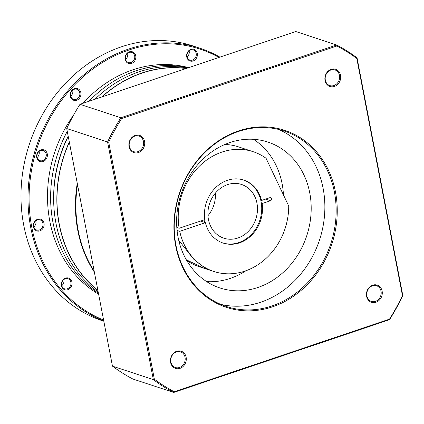 <?xml version="1.0" encoding="UTF-8"?>
<svg xmlns="http://www.w3.org/2000/svg" width="424" height="424" viewBox="0 0 424 424"><rect width="100%" height="100%" fill="white"/><g stroke="black" fill="none" stroke-linecap="round" stroke-linejoin="round"><path stroke-width="0.64" d="M77.528 184.684A122.69 105.756 108.2 0 0 78.233 230.587A122.69 105.756 108.2 0 0 94.213 271.339M208.438 219.5A28.286 24.385 -71.8 0 1 216.579 191.781A28.286 24.385 -71.8 0 1 241.537 184.451A28.286 24.385 -71.8 0 1 256.949 203.138A28.286 24.385 -71.8 0 1 248.809 230.863A28.286 24.385 -71.8 0 1 223.851 238.193A28.286 24.385 -71.8 0 1 208.438 219.5M243.44 179.977A33.136 28.567 -71.8 0 1 261.104 201.739A33.136 28.567 -71.8 0 1 251.729 234.048A33.136 28.567 -71.8 0 1 222.727 242.926M204.612 222.42A33.136 28.567 -71.8 0 1 204.283 220.904A33.136 28.567 -71.8 0 1 204.098 219.86M94.372 272.15A122.69 105.756 -71.8 0 1 77.767 230.433A122.69 105.756 -71.8 0 1 77.258 183.29M103.779 321.021A144.674 124.709 -71.8 0 1 30.74 227.518A144.674 124.709 -71.8 0 1 72.366 85.733A144.674 124.709 -71.8 0 1 200.006 48.257L193 45.951A144.674 124.709 108.2 0 0 65.365 83.427A144.674 124.709 108.2 0 0 23.739 225.213A144.674 124.709 108.2 0 0 102.555 320.798L103.816 321.217M218.985 57.436A143.863 124.009 108.2 0 0 81.445 78.345A143.863 124.009 108.2 0 0 31.821 227.412A143.863 124.009 108.2 0 0 103.594 320.051M61.427 285.686A6.143 5.295 -71.8 0 1 65.577 278.112A6.143 5.295 -71.8 0 1 71.958 282.135A6.143 5.295 -71.8 0 1 67.808 289.709A6.143 5.295 -71.8 0 1 61.427 285.686M70.877 282.241A5.332 4.6 108.2 0 0 67.972 278.716A5.332 4.6 108.2 0 0 63.266 280.094A5.332 4.6 108.2 0 0 61.729 285.326A5.332 4.6 108.2 0 0 64.639 288.85A5.332 4.6 108.2 0 0 69.34 287.467A5.332 4.6 108.2 0 0 70.877 282.241M63.796 279.601A5.332 4.6 -71.8 0 1 63.87 279.935A5.332 4.6 -71.8 0 1 61.803 285.654M33.485 226.851A6.143 5.295 -71.8 0 1 37.635 219.277A6.143 5.295 -71.8 0 1 44.022 223.3A6.143 5.295 -71.8 0 1 39.872 230.873A6.143 5.295 -71.8 0 1 33.485 226.851M42.935 223.406A5.332 4.6 108.2 0 0 40.031 219.881A5.332 4.6 108.2 0 0 35.325 221.259A5.332 4.6 108.2 0 0 33.793 226.49A5.332 4.6 108.2 0 0 36.697 230.015A5.332 4.6 108.2 0 0 41.404 228.631A5.332 4.6 108.2 0 0 42.935 223.406M35.86 220.766A5.332 4.6 -71.8 0 1 35.934 221.1A5.332 4.6 -71.8 0 1 33.867 226.824M36.74 157.495A6.143 5.295 -71.8 0 1 40.89 149.921A6.143 5.295 -71.8 0 1 47.276 153.944A6.143 5.295 -71.8 0 1 43.126 161.518A6.143 5.295 -71.8 0 1 36.74 157.495M46.19 154.05A5.332 4.6 108.2 0 0 43.285 150.525A5.332 4.6 108.2 0 0 38.579 151.909A5.332 4.6 108.2 0 0 37.047 157.134A5.332 4.6 108.2 0 0 39.951 160.659A5.332 4.6 108.2 0 0 44.658 159.276A5.332 4.6 108.2 0 0 46.19 154.05M39.114 151.41A5.332 4.6 -71.8 0 1 39.188 151.744A5.332 4.6 -71.8 0 1 37.121 157.468M70.315 96.206A6.143 5.295 -71.8 0 1 74.465 88.627A6.143 5.295 -71.8 0 1 80.852 92.649A6.143 5.295 -71.8 0 1 76.702 100.228A6.143 5.295 -71.8 0 1 70.315 96.206M79.77 92.755A5.332 4.6 108.2 0 0 76.861 89.231A5.332 4.6 108.2 0 0 72.154 90.614A5.332 4.6 108.2 0 0 70.623 95.84A5.332 4.6 108.2 0 0 73.527 99.364A5.332 4.6 108.2 0 0 78.233 97.986A5.332 4.6 108.2 0 0 79.77 92.755M72.69 90.121A5.332 4.6 -71.8 0 1 72.764 90.45A5.332 4.6 -71.8 0 1 70.697 96.174M125.218 59.397A6.143 5.295 -71.8 0 1 129.368 51.823A6.143 5.295 -71.8 0 1 135.749 55.846A6.143 5.295 -71.8 0 1 131.604 63.42A6.143 5.295 -71.8 0 1 125.218 59.397M134.668 55.952A5.332 4.6 108.2 0 0 131.763 52.428A5.332 4.6 108.2 0 0 127.057 53.806A5.332 4.6 108.2 0 0 125.52 59.037A5.332 4.6 108.2 0 0 128.43 62.561A5.332 4.6 108.2 0 0 133.136 61.178A5.332 4.6 108.2 0 0 134.668 55.952M127.587 53.313A5.332 4.6 -71.8 0 1 127.666 53.647A5.332 4.6 -71.8 0 1 125.599 59.365M186.735 56.938A6.143 5.295 -71.8 0 1 190.885 49.364A6.143 5.295 -71.8 0 1 197.266 53.387A6.143 5.295 -71.8 0 1 193.116 60.961A6.143 5.295 -71.8 0 1 186.735 56.938M196.185 53.493A5.332 4.6 108.2 0 0 193.28 49.968A5.332 4.6 108.2 0 0 188.574 51.352A5.332 4.6 108.2 0 0 187.037 56.578A5.332 4.6 108.2 0 0 189.941 60.102A5.332 4.6 108.2 0 0 194.648 58.719A5.332 4.6 108.2 0 0 196.185 53.493M189.104 50.854A5.332 4.6 -71.8 0 1 189.178 51.187A5.332 4.6 -71.8 0 1 187.111 56.911M97.843 290.18A122.69 105.756 -71.8 0 1 59.318 224.365A122.69 105.756 -71.8 0 1 69.34 142.173M97.886 290.419A122.854 105.899 -71.8 0 1 59.18 224.407A122.854 105.899 -71.8 0 1 69.292 141.934M98.188 291.982A122.854 105.899 -71.8 0 1 55.989 223.358A122.854 105.899 -71.8 0 1 68.222 136.374M98.426 293.217A122.854 105.899 -71.8 0 1 52.952 222.362A122.854 105.899 -71.8 0 1 67.257 131.345M98.628 294.251A122.854 105.899 -71.8 0 1 49.841 221.333A122.854 105.899 -71.8 0 1 73.67 114.952M200.006 48.257A144.674 124.709 -71.8 0 1 219.908 57.129M83.009 103.302A122.854 105.899 -71.8 0 1 188.691 67.66M88.923 101.304A122.854 105.899 -71.8 0 1 188.251 67.803M53.657 196.794A119.377 102.9 -71.8 0 1 68.174 136.12M94.965 99.269A122.854 105.899 -71.8 0 1 187.551 68.041M101.68 97.006A122.854 105.899 -71.8 0 1 186.449 68.412M102.025 96.889A122.69 105.756 -71.8 0 1 186.104 68.529M215.397 193.106A28.286 24.385 -71.8 0 1 207.961 215.705M372.712 285.161A9.052 7.802 -71.8 0 1 382.119 291.092A9.052 7.802 -71.8 0 1 376.003 302.254A9.052 7.802 -71.8 0 1 366.596 296.323A9.052 7.802 -71.8 0 1 372.712 285.161M375.468 301.363A8.242 7.107 108.2 0 0 381.171 293.493A8.242 7.107 108.2 0 0 376.544 285.75A8.242 7.107 108.2 0 0 372.468 285.797A8.242 7.107 108.2 0 0 366.765 293.662A8.242 7.107 108.2 0 0 371.392 301.411A8.242 7.107 108.2 0 0 375.468 301.363M331.149 69.345A9.052 7.802 -71.8 0 1 340.557 75.271A9.052 7.802 -71.8 0 1 334.441 86.438A9.052 7.802 -71.8 0 1 325.038 80.507A9.052 7.802 -71.8 0 1 331.149 69.345M333.905 85.547A8.242 7.107 108.2 0 0 339.613 77.677A8.242 7.107 108.2 0 0 334.986 69.933A8.242 7.107 108.2 0 0 330.911 69.981A8.242 7.107 108.2 0 0 325.203 77.846A8.242 7.107 108.2 0 0 329.83 85.595A8.242 7.107 108.2 0 0 333.905 85.547M135.155 135.452A9.052 7.802 -71.8 0 1 144.563 141.377A9.052 7.802 -71.8 0 1 138.447 152.545A9.052 7.802 -71.8 0 1 129.039 146.614A9.052 7.802 -71.8 0 1 135.155 135.452M137.911 151.649A8.242 7.107 108.2 0 0 143.614 143.784A8.242 7.107 108.2 0 0 138.987 136.035A8.242 7.107 108.2 0 0 134.912 136.083A8.242 7.107 108.2 0 0 129.209 143.953A8.242 7.107 108.2 0 0 133.836 151.697A8.242 7.107 108.2 0 0 137.911 151.649M176.713 351.268A9.052 7.802 -71.8 0 1 186.12 357.194A9.052 7.802 -71.8 0 1 180.004 368.361A9.052 7.802 -71.8 0 1 170.596 362.43A9.052 7.802 -71.8 0 1 176.713 351.268M179.469 367.47A8.242 7.107 108.2 0 0 185.171 359.6A8.242 7.107 108.2 0 0 180.544 351.856A8.242 7.107 108.2 0 0 176.469 351.904A8.242 7.107 108.2 0 0 170.766 359.769A8.242 7.107 108.2 0 0 175.393 367.518A8.242 7.107 108.2 0 0 179.469 367.47M238.638 130.873A93.19 80.327 -71.8 0 1 335.474 191.902A93.19 80.327 -71.8 0 1 272.521 306.828A93.19 80.327 -71.8 0 1 175.679 245.798A93.19 80.327 -71.8 0 1 238.638 130.873M271.985 305.937A92.379 79.633 108.2 0 0 335.909 217.772A92.379 79.633 108.2 0 0 284.064 130.974A92.379 79.633 108.2 0 0 238.394 131.509A92.379 79.633 108.2 0 0 174.471 219.674A92.379 79.633 108.2 0 0 226.31 306.478A92.379 79.633 108.2 0 0 271.985 305.937M220.75 304.374A92.379 79.633 108.2 0 0 260.696 302.222A92.379 79.633 108.2 0 0 324.334 217.464A92.379 79.633 108.2 0 0 278.34 129.357M257.861 287.499A76.781 66.186 108.2 0 0 310.993 214.221A76.781 66.186 108.2 0 0 267.904 142.077A76.781 66.186 108.2 0 0 229.946 142.522A76.781 66.186 108.2 0 0 176.813 215.8A76.781 66.186 108.2 0 0 219.902 287.944A76.781 66.186 108.2 0 0 257.861 287.499M253.499 139.311A76.781 66.186 -71.8 0 1 283.455 194.923M245.968 270.735A76.781 66.186 -71.8 0 1 230.232 278.404A76.781 66.186 -71.8 0 1 206.674 281.616M121.64 118.572A191.553 165.116 108.2 0 0 108.714 142.167L154.363 379.21A191.553 165.116 108.2 0 0 174.243 391.739L389.518 319.129A191.553 165.116 108.2 0 0 402.44 295.539L356.796 58.491A191.553 165.116 108.2 0 0 336.916 45.967L121.64 118.572L120.845 117.771L79.982 104.32A192.358 165.811 108.2 0 0 66.716 128.541L107.579 141.987A192.358 165.811 -71.8 0 1 120.845 117.771L336.635 44.986A192.358 165.811 -71.8 0 1 357.045 57.844L402.8 295.459A192.358 165.811 -71.8 0 1 389.534 319.68L173.739 392.46A192.358 165.811 -71.8 0 1 153.334 379.602L112.471 366.156A192.358 165.811 108.2 0 0 132.876 379.014L173.739 392.46L174.243 391.739M79.982 104.32L295.772 31.54L336.635 44.986L336.916 45.967M66.716 128.541L112.471 366.156M154.363 379.21L153.334 379.602L107.579 141.987L108.714 142.167M356.796 58.491L357.045 57.844M402.8 295.459L402.44 295.539M389.534 319.68L389.518 319.129M178.716 240.244L193.561 259.069L205.783 268.673L204.257 268.275L186.332 259.833M261.555 200.478A33.136 28.567 108.2 0 0 243.832 180.099A33.136 28.567 108.2 0 0 215.138 188.118A33.136 28.567 108.2 0 0 204.803 219.621L179.145 228.276A63.044 54.341 -71.8 0 1 198.103 167.459A63.044 54.341 -71.8 0 1 253.181 151.697A63.044 54.341 -71.8 0 1 266.044 158.258L288.723 206.022A63.044 54.341 -71.8 0 1 213.765 271.461A63.044 54.341 -71.8 0 1 179.734 231.329L205.391 222.674A33.136 28.567 108.2 0 0 223.114 243.053A33.136 28.567 108.2 0 0 251.803 235.034A33.136 28.567 108.2 0 0 262.143 203.531L270.491 200.716A1.617 1.394 108.2 0 0 269.908 197.663L261.555 200.478L260.776 200.223M261.364 203.276L262.143 203.531M200.51 221.068L205.391 222.674M176.808 227.508L179.145 228.276M224.837 144.483A63.044 54.341 -71.8 0 1 238.389 146.826L253.181 151.697M177.068 230.449L179.734 231.329M213.765 271.461L198.978 266.595A63.044 54.341 -71.8 0 1 186.677 260.431M265.615 199.11L270.491 200.716"/></g></svg>
